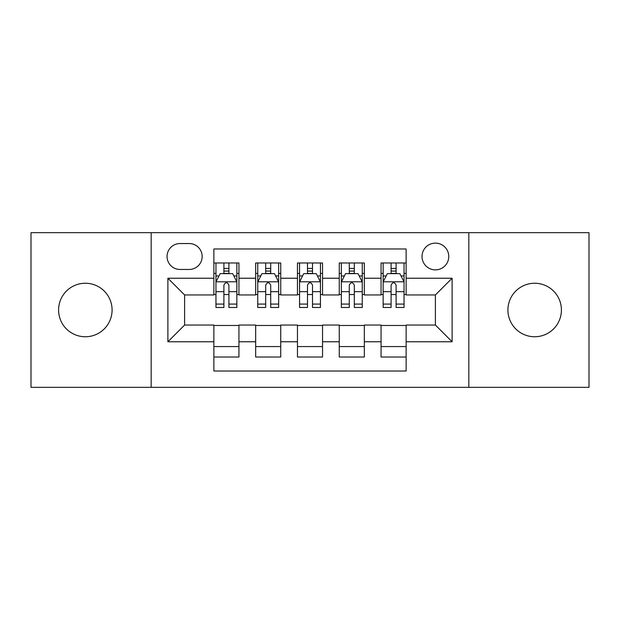<?xml version="1.0" encoding="UTF-8"?>
<svg xmlns="http://www.w3.org/2000/svg" width="620" height="620" viewBox="0 0 620 620"><rect width="100%" height="100%" fill="white"/><g stroke="black" fill="none" stroke-linecap="round" stroke-linejoin="round"><path stroke-width="0.93" d="M534.665 283.247A26.753 26.753 0 0 0 507.912 310A26.753 26.753 0 0 0 534.665 336.753A26.753 26.753 0 0 0 561.41 310A26.753 26.753 0 0 0 534.665 283.247M85.335 283.247A26.753 26.753 0 0 0 58.59 310A26.753 26.753 0 0 0 85.335 336.753A26.753 26.753 0 0 0 112.088 310A26.753 26.753 0 0 0 85.335 283.247M435.395 243.125A13.377 13.377 0 0 0 422.018 256.502A13.377 13.377 0 0 0 435.395 269.871A13.377 13.377 0 0 0 448.771 256.502A13.377 13.377 0 0 0 435.395 243.125M468.829 387.329L589 387.329L589 232.671L468.829 232.671L468.829 387.329L151.172 387.329L151.172 232.671L31 232.671L31 387.329L151.172 387.329M406.131 262.981L381.06 262.981L381.06 278.233L364.335 278.233L364.335 294.95L381.06 294.95L381.06 278.233M364.335 278.233L364.335 262.981L339.256 262.981L339.256 278.233L322.54 278.233L322.54 294.95L339.256 294.95L339.256 278.233M322.54 278.233L322.54 262.981L297.461 262.981L297.461 278.233L280.744 278.233L280.744 294.95L297.461 294.95L297.461 278.233M280.744 278.233L280.744 262.981L255.665 262.981L255.665 294.95L238.94 294.95L238.94 262.981L213.869 262.981M213.869 357.019L238.94 357.019L238.94 325.05L255.665 325.05L255.665 357.019L280.744 357.019L280.744 325.05L297.461 325.05L297.461 341.767L280.744 341.767M297.461 341.767L297.461 357.019L322.54 357.019L322.54 325.05L339.256 325.05L339.256 341.767L322.54 341.767M339.256 341.767L339.256 357.019L364.335 357.019L364.335 325.05L381.06 325.05L381.06 341.767L364.335 341.767M180.009 269.46L189.201 269.46A12.958 12.958 0 0 0 202.159 256.502A12.958 12.958 0 0 0 189.201 243.544L180.009 243.544A12.958 12.958 0 0 0 167.051 256.502A12.958 12.958 0 0 0 180.009 269.46M468.829 232.671L151.172 232.671M406.131 278.233L406.131 248.976L213.869 248.976L213.869 294.95L184.605 294.95L184.605 325.05L213.869 325.05L213.869 371.024L406.131 371.024L406.131 325.05L435.395 325.05L435.395 294.95L406.131 294.95L406.131 278.233L452.112 278.233L452.112 341.767L406.131 341.767M213.869 341.767L167.888 341.767L167.888 278.233L213.869 278.233M381.06 341.767L381.06 357.019L406.131 357.019M213.869 273.428L215.954 273.428M223.897 273.428L228.912 273.428M236.856 273.428L238.94 273.428M213.869 294.531L215.954 294.531M223.897 294.531L228.912 294.531M236.856 294.531L238.94 294.531M213.869 325.469L238.94 325.469M213.869 346.572L238.94 346.572M255.665 294.531L257.75 294.531M265.693 294.531L270.708 294.531M278.651 294.531L280.744 294.531M255.665 273.428L257.75 273.428M265.693 273.428L270.708 273.428M278.651 273.428L280.744 273.428M255.665 325.469L280.744 325.469M255.665 346.572L280.744 346.572M297.461 325.469L322.54 325.469M297.461 346.572L322.54 346.572M297.461 273.428L299.553 273.428M307.489 273.428L312.511 273.428M320.447 273.428L322.54 273.428M297.461 294.531L299.553 294.531M307.489 294.531L312.511 294.531M320.447 294.531L322.54 294.531M339.256 325.469L364.335 325.469M339.256 346.572L364.335 346.572M339.256 273.428L341.349 273.428M349.293 273.428L354.307 273.428M362.251 273.428L364.335 273.428M339.256 294.531L341.349 294.531M349.293 294.531L354.307 294.531M362.251 294.531L364.335 294.531M381.06 325.469L406.131 325.469M381.06 346.572L406.131 346.572M381.06 273.428L383.144 273.428M391.088 273.428L396.103 273.428M404.046 273.428L406.131 273.428M381.06 294.531L383.144 294.531M391.088 294.531L396.103 294.531M404.046 294.531L406.131 294.531M184.605 294.95L167.888 278.233M184.605 325.05L167.888 341.767M452.112 278.233L435.395 294.95M452.112 341.767L435.395 325.05M228.912 268.413L223.897 268.413M236.856 304.087L228.912 304.087L228.912 307.489L236.856 307.489L236.856 281.999L232.671 273.637L220.131 273.637L215.954 281.999L215.954 307.489L223.897 307.489L223.897 304.087L215.954 304.087M215.954 281.999L215.954 262.981M236.856 281.999L236.856 262.981M223.897 273.637L223.897 262.981M228.912 262.981L228.912 273.637M228.912 304.087L228.912 285.13C227.246 281.906 225.572 281.906 223.897 285.13L223.897 304.087M270.708 268.413L265.693 268.413M278.651 304.087L270.708 304.087L270.708 307.489L278.651 307.489L278.651 281.999L274.474 273.637L261.935 273.637L257.75 281.999L257.75 307.489L265.693 307.489L265.693 304.087L257.75 304.087M257.75 281.999L257.75 262.981M278.651 281.999L278.651 262.981M265.693 273.637L265.693 262.981M270.708 262.981L270.708 273.637M270.708 304.087L270.708 285.13C269.041 281.906 267.367 281.906 265.693 285.13L265.693 304.087M312.511 268.413L307.489 268.413M320.447 304.087L312.511 304.087L312.511 307.489L320.447 307.489L320.447 281.999L316.27 273.637L303.73 273.637L299.553 281.999L299.553 307.489L307.489 307.489L307.489 304.087L299.553 304.087M299.553 281.999L299.553 262.981M320.447 281.999L320.447 262.981M307.489 273.637L307.489 262.981M312.511 262.981L312.511 273.637M312.511 304.087L312.511 285.13C310.837 281.906 309.163 281.906 307.489 285.13L307.489 304.087M354.307 268.413L349.293 268.413M362.251 304.087L354.307 304.087L354.307 307.489L362.251 307.489L362.251 281.999L358.065 273.637L345.526 273.637L341.349 281.999L341.349 307.489L349.293 307.489L349.293 304.087L341.349 304.087M341.349 281.999L341.349 262.981M362.251 281.999L362.251 262.981M349.293 273.637L349.293 262.981M354.307 262.981L354.307 273.637M354.307 304.087L354.307 285.13C352.633 281.906 350.966 281.906 349.293 285.13L349.293 304.087M396.103 268.413L391.088 268.413M404.046 304.087L396.103 304.087L396.103 307.489L404.046 307.489L404.046 281.999L399.869 273.637L387.329 273.637L383.144 281.999L383.144 307.489L391.088 307.489L391.088 304.087L383.144 304.087M383.144 281.999L383.144 262.981M404.046 281.999L404.046 262.981M391.088 273.637L391.088 262.981M396.103 262.981L396.103 273.637M396.103 304.087L396.103 285.13C394.436 281.906 392.762 281.906 391.088 285.13L391.088 304.087M255.665 341.767L238.94 341.767M255.665 278.233L238.94 278.233M236.747 281.79L216.062 281.79M215.954 275.939L218.984 275.939M233.825 275.939L236.856 275.939M223.897 291.687L215.954 291.687M236.856 291.687L228.912 291.687M228.912 271.072L223.897 271.072M278.55 281.79L257.858 281.79M257.75 275.939L260.78 275.939M275.621 275.939L278.651 275.939M265.693 291.687L257.75 291.687M278.651 291.687L270.708 291.687M270.708 271.072L265.693 271.072M320.346 281.79L299.654 281.79M299.553 275.939L302.583 275.939M317.417 275.939L320.447 275.939M307.489 291.687L299.553 291.687M320.447 291.687L312.511 291.687M312.511 271.072L307.489 271.072M362.142 281.79L341.45 281.79M341.349 275.939L344.379 275.939M359.22 275.939L362.251 275.939M349.293 291.687L341.349 291.687M362.251 291.687L354.307 291.687M354.307 271.072L349.293 271.072M403.938 281.79L383.253 281.79M383.144 275.939L386.175 275.939M401.016 275.939L404.046 275.939M391.088 291.687L383.144 291.687M404.046 291.687L396.103 291.687M396.103 271.072L391.088 271.072"/></g></svg>
